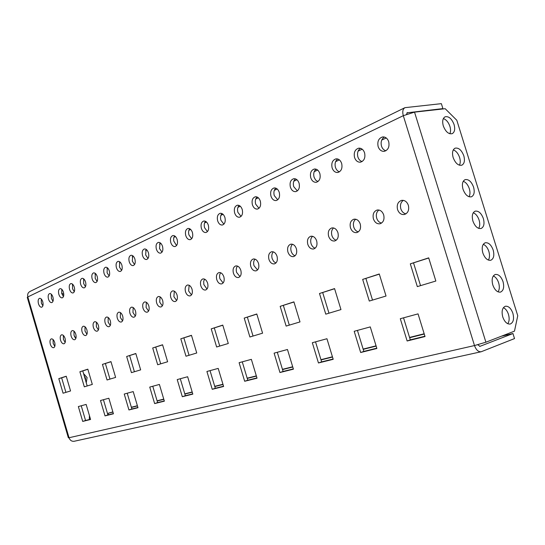 <?xml version="1.0" encoding="UTF-8"?>
<svg xmlns="http://www.w3.org/2000/svg" width="545" height="545" viewBox="0 0 545 545"><rect width="100%" height="100%" fill="white"/><g stroke="black" fill="none" stroke-linecap="round" stroke-linejoin="round"><path stroke-width="0.82" d="M493.327 275.934C495.684 277.037 497.462 279.34 498.648 282.855C499.704 286.595 499.506 289.606 498.062 291.875M503.021 281.629C504.391 287.154 503.553 290.642 500.508 292.106C497.285 292.454 494.71 290.063 492.789 284.933C491.433 279.428 492.258 275.94 495.262 274.476C498.512 274.094 501.1 276.478 503.021 281.629M483.279 244.303C485.752 245.393 487.612 247.757 488.851 251.409C489.873 254.985 489.71 257.88 488.368 260.094M493.184 250.046C494.519 255.387 493.729 258.786 490.8 260.251C487.496 260.673 484.839 258.248 482.843 252.969C481.514 247.655 482.298 244.255 485.179 242.791C488.518 242.334 491.181 244.76 493.184 250.046M503.403 307.646C505.644 308.756 507.334 311.004 508.465 314.383C509.561 318.287 509.33 321.4 507.776 323.737M512.886 313.286C514.282 319.002 513.397 322.586 510.236 324.037C507.102 324.323 504.609 321.966 502.762 316.979C501.38 311.277 502.252 307.7 505.372 306.242C508.526 305.936 511.033 308.279 512.886 313.286M463.264 181.281C465.961 182.343 467.985 184.83 469.334 188.74C470.281 192.004 470.185 194.681 469.054 196.772M473.571 187.126C474.852 192.099 474.15 195.321 471.466 196.793C467.992 197.358 465.178 194.851 463.025 189.285C461.751 184.326 462.446 181.117 465.089 179.639C468.591 179.046 471.418 181.54 473.571 187.126M443.357 118.578C446.266 119.614 448.446 122.216 449.911 126.386C450.783 129.335 450.749 131.795 449.823 133.757M454.06 124.519C455.286 129.151 454.673 132.197 452.221 133.661C448.596 134.37 445.626 131.788 443.303 125.915C442.09 121.303 442.69 118.265 445.108 116.794C448.753 116.065 451.744 118.633 454.06 124.519M473.258 212.754C475.846 213.824 477.781 216.249 479.082 220.037C480.063 223.457 479.941 226.243 478.701 228.396M483.367 218.545C484.675 223.702 483.926 227.013 481.119 228.484C477.727 228.975 474.995 226.509 472.924 221.086C471.623 215.956 472.358 212.652 475.124 211.174C478.537 210.656 481.29 213.109 483.367 218.545M453.297 149.889C456.097 150.938 458.202 153.479 459.612 157.525C460.518 160.632 460.457 163.2 459.428 165.224M463.802 155.781C465.055 160.584 464.401 163.718 461.833 165.19C458.284 165.823 455.388 163.282 453.154 157.56C451.914 152.777 452.554 149.65 455.082 148.179C458.658 147.518 461.567 150.052 463.802 155.781M84.175 375.709L85.456 378.067L85.654 380.737M86.253 382.767L87.091 377.549L83.562 373.618M60.536 340.175C61.408 342.703 62.559 343.915 63.969 343.8C65.373 343.105 65.734 341.306 65.066 338.418C64.187 335.89 63.05 334.685 61.64 334.793C60.229 335.488 59.861 337.28 60.536 340.175M63.329 335.386L63.424 339.426L65.168 342.458M48.491 299.116C49.316 301.542 50.406 302.707 51.761 302.625C53.219 301.923 53.608 300.077 52.92 297.066C52.095 294.654 51.005 293.483 49.656 293.564C48.192 294.266 47.803 296.112 48.491 299.116M51.339 294.225L51.4 298.469L52.988 301.317M38.47 303.756C39.281 306.14 40.344 307.291 41.658 307.216C43.069 306.535 43.437 304.716 42.762 301.773C41.945 299.389 40.889 298.231 39.581 298.313C38.164 298.994 37.796 300.806 38.47 303.756M41.263 299.007L41.359 303.102L42.864 305.868M50.31 344.14C51.162 346.634 52.279 347.826 53.655 347.717C55.004 347.042 55.345 345.278 54.684 342.444C53.826 339.951 52.715 338.758 51.346 338.861C49.99 339.542 49.643 341.299 50.31 344.14M53.042 339.501L53.172 343.398L54.82 346.341M58.846 294.327C59.684 296.78 60.802 297.965 62.198 297.877C63.717 297.161 64.126 295.267 63.431 292.209C62.586 289.756 61.476 288.571 60.086 288.659C58.56 289.375 58.145 291.262 58.846 294.327M61.769 289.279L61.783 293.673L63.452 296.609M69.562 289.368C70.414 291.861 71.565 293.06 73.003 292.965C74.576 292.229 75.012 290.301 74.304 287.174C73.446 284.688 72.301 283.489 70.87 283.577C69.29 284.313 68.854 286.248 69.562 289.368M72.56 284.163L72.519 288.721L74.277 291.732M80.653 284.238C81.518 286.765 82.704 287.978 84.189 287.876C85.824 287.12 86.28 285.151 85.565 281.963C84.693 279.442 83.521 278.229 82.043 278.318C80.394 279.074 79.931 281.05 80.653 284.238M83.732 278.87L83.637 283.584L85.483 286.684M92.139 278.917C93.025 281.486 94.237 282.712 95.777 282.61C97.473 281.833 97.964 279.817 97.235 276.56C96.349 274.006 95.143 272.772 93.611 272.875C91.901 273.651 91.41 275.668 92.139 278.917M95.307 273.386L95.157 278.27L97.099 281.452M104.054 273.406C104.953 276.008 106.2 277.255 107.787 277.146C109.559 276.349 110.07 274.292 109.334 270.967C108.428 268.365 107.188 267.118 105.614 267.227C103.829 268.024 103.305 270.082 104.054 273.406M107.304 267.704L107.093 272.759L109.129 276.022M116.405 267.69C117.325 270.334 118.606 271.601 120.241 271.485C122.087 270.661 122.639 268.556 121.882 265.156C120.963 262.52 119.689 261.259 118.061 261.368C116.201 262.186 115.649 264.298 116.405 267.69M119.757 261.811L119.471 267.05L121.61 270.395M129.226 261.764C130.16 264.441 131.474 265.722 133.171 265.599C135.099 264.761 135.678 262.601 134.915 259.127C133.975 256.45 132.667 255.169 130.977 255.285C129.042 256.13 128.457 258.289 129.226 261.764M132.68 255.7L132.312 261.116L134.561 264.55M142.538 255.598C143.492 258.323 144.847 259.618 146.605 259.495C148.615 258.623 149.228 256.416 148.451 252.86C147.497 250.148 146.149 248.847 144.405 248.97C142.381 249.835 141.761 252.042 142.538 255.598M146.108 249.351L145.658 254.958L148.015 258.473M156.381 249.194C157.355 251.96 158.745 253.275 160.564 253.146C162.669 252.253 163.323 249.985 162.526 246.347C161.558 243.588 160.169 242.273 158.363 242.396C156.245 243.288 155.584 245.557 156.381 249.194M160.073 242.75L159.522 248.561L162.001 252.158M170.776 242.532C171.77 245.345 173.201 246.681 175.088 246.538C177.282 245.618 177.983 243.295 177.173 239.568C176.185 236.768 174.754 235.433 172.888 235.563C170.674 236.482 169.965 238.805 170.776 242.532M174.598 235.89L173.678 238.097L173.712 240.945L176.539 245.584M185.763 235.597C186.772 238.451 188.257 239.807 190.205 239.664C192.508 238.71 193.25 236.332 192.426 232.511C191.418 229.67 189.946 228.314 188.005 228.45C185.688 229.397 184.939 231.775 185.763 235.597M189.721 228.743C188.536 230.331 188.284 232.408 188.952 234.977L191.683 238.744M201.378 228.375C202.406 231.271 203.932 232.647 205.956 232.497C208.367 231.516 209.157 229.07 208.326 225.16C207.298 222.265 205.778 220.895 203.769 221.032C201.337 222.006 200.54 224.451 201.378 228.375M205.485 221.304C204.191 222.925 203.891 225.078 204.586 227.756L207.454 231.611M217.659 220.841C218.709 223.784 220.282 225.18 222.38 225.024C224.915 224.015 225.753 221.502 224.908 217.482C223.859 214.546 222.292 213.156 220.207 213.299C217.659 214.301 216.808 216.815 217.659 220.841M221.931 213.545C220.521 215.207 220.173 217.435 220.889 220.228L223.9 224.172M234.65 212.972C235.719 215.97 237.347 217.387 239.528 217.223C242.184 216.181 243.084 213.599 242.225 209.471C241.149 206.494 239.534 205.077 237.375 205.22C234.691 206.255 233.785 208.844 234.65 212.972M239.098 205.445C237.559 207.148 237.164 209.457 237.906 212.38L241.06 216.406M252.403 204.763C253.493 207.802 255.176 209.239 257.438 209.076C260.238 207.999 261.198 205.342 260.319 201.098C259.229 198.073 257.56 196.629 255.319 196.779C252.492 197.849 251.518 200.512 252.403 204.763M257.036 196.983C255.36 198.727 254.903 201.119 255.673 204.171L258.984 208.292M270.967 196.173C272.078 199.266 273.815 200.724 276.165 200.553C279.115 199.443 280.144 196.704 279.251 192.337C278.134 189.265 276.41 187.8 274.087 187.957C271.103 189.06 270.068 191.799 270.967 196.173M275.811 188.134C273.978 189.919 273.461 192.405 274.258 195.594L277.732 199.804M290.396 187.18C291.534 190.321 293.326 191.806 295.765 191.629C298.878 190.484 299.982 187.664 299.076 183.168C297.938 180.041 296.16 178.556 293.741 178.712C290.594 179.85 289.477 182.67 290.396 187.18M295.465 178.869C293.469 180.695 292.876 183.284 293.701 186.622L297.352 190.913M310.752 177.759C311.917 180.954 313.77 182.459 316.311 182.282C319.595 181.097 320.78 178.188 319.854 173.548C318.696 170.374 316.863 168.868 314.349 169.025C311.025 170.197 309.826 173.112 310.752 177.759M316.073 169.168C313.893 171.035 313.225 173.719 314.077 177.214L315.603 180.034L317.905 181.601M332.116 167.874C333.295 171.116 335.209 172.649 337.852 172.472C341.334 171.253 342.607 168.242 341.667 163.452C340.489 160.237 338.595 158.697 335.979 158.854C332.457 160.067 331.169 163.071 332.116 167.874M337.702 158.983C335.318 160.898 334.569 163.684 335.447 167.349C336.238 169.72 337.58 171.212 339.467 171.825M354.55 157.498C355.756 160.789 357.731 162.349 360.483 162.172C364.176 160.904 365.545 157.798 364.591 152.845C363.386 149.582 361.43 148.022 358.712 148.172C354.972 149.419 353.582 152.532 354.55 157.498M360.429 148.281C357.827 150.243 356.982 153.145 357.888 156.994C358.712 159.433 360.116 160.952 362.105 161.558M378.135 146.578C379.368 149.923 381.411 151.51 384.273 151.333C388.204 150.032 389.675 146.816 388.708 141.686C387.481 138.369 385.458 136.788 382.638 136.931C378.659 138.219 377.16 141.434 378.135 146.578M384.348 137.033C381.5 139.036 380.546 142.054 381.486 146.101C382.331 148.615 383.809 150.168 385.908 150.761M71.116 336.074C72.008 338.643 73.18 339.869 74.645 339.746C76.096 339.031 76.484 337.198 75.796 334.255C74.91 331.694 73.732 330.468 72.281 330.583C70.823 331.299 70.434 333.131 71.116 336.074M73.977 331.142L74.031 335.325L75.864 338.445M82.063 331.83C82.969 334.439 84.182 335.679 85.688 335.55C87.193 334.821 87.602 332.954 86.907 329.95C86.001 327.347 84.795 326.101 83.29 326.23C81.777 326.966 81.368 328.833 82.063 331.83M84.993 326.748L85 331.081L86.927 334.283M93.393 327.436C94.319 330.093 95.566 331.346 97.126 331.21C98.686 330.454 99.115 328.546 98.413 325.494C97.487 322.844 96.247 321.584 94.694 321.72C93.12 322.477 92.691 324.377 93.393 327.436M96.397 322.197L96.356 326.687L98.386 329.977M105.13 322.885C106.077 325.583 107.358 326.857 108.973 326.714C110.594 325.937 111.051 323.989 110.335 320.869C109.388 318.178 108.114 316.904 106.507 317.047C104.872 317.824 104.415 319.772 105.13 322.885M108.21 317.49L108.121 322.129L110.254 325.515M117.298 318.171C118.265 320.91 119.58 322.204 121.249 322.047C122.938 321.25 123.422 319.261 122.693 316.08C121.733 313.348 120.418 312.053 118.755 312.203C117.059 313 116.569 314.99 117.298 318.171M120.465 312.605L120.316 317.415L122.557 320.882M129.921 313.28C130.902 316.066 132.265 317.374 133.995 317.21C135.753 316.386 136.257 314.356 135.521 311.106C134.54 308.327 133.184 307.019 131.468 307.176C129.696 308 129.179 310.03 129.921 313.28M133.171 307.543L132.96 312.517L135.323 316.08M143.022 308.197C144.03 311.031 145.426 312.36 147.218 312.19C149.051 311.338 149.589 309.26 148.839 305.949C147.831 303.122 146.442 301.794 144.657 301.957C142.817 302.802 142.265 304.887 143.022 308.197M146.367 302.298L146.087 307.441L148.567 311.093M156.633 302.925C157.655 305.806 159.099 307.155 160.952 306.971C162.866 306.099 163.439 303.967 162.676 300.581C161.647 297.713 160.21 296.364 158.363 296.534C156.442 297.406 155.863 299.539 156.633 302.925M160.08 296.841L159.719 302.162L162.328 305.902M170.776 297.441C171.825 300.377 173.31 301.739 175.238 301.548C177.227 300.649 177.834 298.469 177.057 295.009C176.008 292.086 174.529 290.717 172.615 290.901C170.605 291.8 169.992 293.98 170.776 297.441M174.332 291.173L173.882 296.678L176.628 300.513M185.491 291.738C186.56 294.722 188.093 296.112 190.096 295.901C192.174 294.974 192.821 292.74 192.031 289.204C190.961 286.234 189.428 284.844 187.446 285.035C185.348 285.962 184.694 288.196 185.491 291.738M189.163 285.28L188.618 290.976L191.506 294.899M200.805 285.805C201.902 288.836 203.489 290.247 205.567 290.029C207.74 289.068 208.422 286.779 207.618 283.162C206.528 280.137 204.947 278.727 202.883 278.931C200.689 279.892 200.001 282.181 200.805 285.805M204.607 279.142L203.694 281.309L203.837 284.572L206.998 289.054M216.767 279.612C217.891 282.705 219.526 284.136 221.686 283.904C223.961 282.916 224.69 280.566 223.872 276.86C222.748 273.781 221.12 272.35 218.974 272.568C216.678 273.556 215.943 275.906 216.767 279.612M220.698 272.745C219.533 274.305 219.281 276.335 219.942 278.856L223.143 282.964M233.41 273.161C234.561 276.308 236.258 277.759 238.499 277.521C240.883 276.492 241.66 274.087 240.829 270.293C239.677 267.152 237.995 265.701 235.767 265.926C233.355 266.948 232.572 269.359 233.41 273.161M237.484 266.083C236.21 267.677 235.917 269.782 236.605 272.405L239.97 276.608M250.789 266.43C251.96 269.632 253.718 271.11 256.055 270.851C258.555 269.795 259.379 267.316 258.528 263.426C257.356 260.238 255.612 258.759 253.289 258.998C250.768 260.054 249.93 262.533 250.789 266.43M255.012 259.127C253.623 260.755 253.289 262.942 253.997 265.674L257.54 269.973M268.937 259.393C270.136 262.656 271.955 264.155 274.394 263.889C277.017 262.792 277.896 260.244 277.03 256.252C275.831 253.003 274.026 251.504 271.608 251.756C268.958 252.846 268.065 255.394 268.937 259.393M273.331 251.858C271.819 253.527 271.43 255.789 272.166 258.643L273.672 261.464L275.899 263.037M287.917 252.035C289.15 255.36 291.037 256.886 293.578 256.606C296.33 255.462 297.27 252.846 296.391 248.752C295.158 245.441 293.285 243.915 290.771 244.18C287.985 245.311 287.031 247.927 287.917 252.035M292.495 244.255C290.846 245.965 290.403 248.316 291.166 251.286C291.963 253.663 293.271 255.162 295.097 255.782M307.789 244.33C309.049 247.723 311.011 249.269 313.654 248.976C316.563 247.791 317.565 245.1 316.665 240.89C315.405 237.518 313.464 235.971 310.841 236.244C307.905 237.416 306.889 240.113 307.789 244.33M312.564 236.298C310.766 238.056 310.262 240.488 311.052 243.595C311.883 246.054 313.259 247.587 315.194 248.186M328.615 236.258C329.909 239.718 331.939 241.292 334.705 240.979C337.764 239.752 338.84 236.98 337.927 232.654C336.633 229.213 334.616 227.64 331.885 227.926C328.785 229.145 327.695 231.918 328.615 236.258M333.601 227.953C331.639 229.758 331.067 232.286 331.891 235.529C332.75 238.076 334.208 239.643 336.251 240.222M350.462 227.79C351.791 231.318 353.896 232.919 356.791 232.592C360.02 231.318 361.171 228.457 360.238 224.002C358.917 220.5 356.825 218.892 353.964 219.192C350.694 220.459 349.522 223.321 350.462 227.79M355.681 219.206C353.542 221.052 352.901 223.675 353.746 227.067C354.645 229.711 356.185 231.305 358.351 231.863M373.414 218.892C374.776 222.489 376.963 224.118 379.988 223.777C383.407 222.455 384.641 219.499 383.694 214.914C382.331 211.337 380.165 209.709 377.174 210.023C373.713 211.331 372.46 214.287 373.414 218.892M378.891 210.009C376.554 211.91 375.825 214.635 376.697 218.184C377.644 220.916 379.259 222.551 381.561 223.082M397.55 209.539C398.947 213.211 401.222 214.866 404.39 214.505C408.007 213.129 409.336 210.077 408.369 205.349C406.979 201.704 404.724 200.049 401.597 200.369C397.925 201.732 396.576 204.784 397.55 209.539M403.3 200.342C400.752 202.29 399.935 205.124 400.841 208.844C401.822 211.671 403.532 213.34 405.964 213.844M418.049 313.872L400.296 318.716L407.135 340.986L425.032 336.551L418.049 313.872M403.538 317.83L410.31 339.862L407.135 340.986M410.31 339.862L424.937 336.231M370.273 326.905L354.195 331.292L360.667 352.506L376.874 348.487L370.273 326.905M357.431 330.413L363.842 351.402L360.667 352.506M363.842 351.402L376.779 348.187M326.946 338.731L312.319 342.723L318.457 362.97L333.199 359.312L326.946 338.731M315.535 341.844L321.618 361.88L318.457 362.97M321.618 361.88L333.111 359.026M287.467 349.502L274.108 353.146L279.953 372.514L293.421 369.176L287.467 349.502M277.296 352.274L283.087 371.445L279.953 372.514M283.087 371.445L293.339 368.904M251.361 359.353L239.105 362.697L244.678 381.262L257.029 378.196L251.361 359.353M242.259 361.839L247.777 380.212L244.678 381.262M247.777 380.212L256.947 377.937M218.204 368.4L206.916 371.479L212.243 389.3L223.614 386.48L218.204 368.4M210.029 370.627L215.309 388.272L212.243 389.3M215.309 388.272L223.539 386.228M187.644 376.738L177.22 379.579L182.323 396.719L192.821 394.117L187.644 376.738M180.293 378.741L185.348 395.711L182.323 396.719M185.348 395.711L192.753 393.871M159.399 384.443L149.746 387.079L154.637 403.579L164.365 401.168L159.399 384.443M152.77 386.255L157.614 402.598L154.637 403.579M157.614 402.598L164.29 400.936M133.205 391.589L124.24 394.042L128.94 409.956L137.974 407.715L133.205 391.589M127.217 393.224L131.87 408.988L128.94 409.956M131.87 408.988L137.905 407.49M428.69 257.853L410.31 263.855L417.327 286.609L435.85 281.029L428.69 257.853M428.738 258.01L410.31 263.855M413.553 262.969L420.542 285.641M379.272 273.985L362.67 279.408L369.299 301.058L386.037 296.024L379.272 273.985M379.32 274.142L362.67 279.408M365.906 278.522L372.514 300.091M334.562 288.591L319.493 293.51L325.774 314.158L340.966 309.587L334.562 288.591M334.61 288.734L319.493 293.51M322.708 292.617L328.976 313.198M293.912 301.862L280.171 306.351L286.139 326.087L299.995 321.918L293.912 301.862M293.953 302.005L280.171 306.351M283.359 305.459L289.313 325.133M256.797 313.988L244.215 318.096L249.896 336.994L262.581 333.179L256.797 313.988M256.838 314.118L244.215 318.096M247.369 317.21L253.043 336.047M222.769 325.099L211.208 328.873L216.638 347.002L228.294 343.493L222.769 325.099M222.81 325.222L211.208 328.873M214.328 327.995L219.744 346.068M191.465 335.318L180.797 338.806L185.995 356.226L196.745 352.99L191.465 335.318M191.499 335.441L180.797 338.806M183.876 337.934L189.06 355.299M162.567 344.76L152.702 347.983L157.682 364.748L167.622 361.757L162.567 344.76M162.601 344.876L152.702 347.983M155.734 347.117L160.7 363.835M135.807 353.494L126.658 356.484L131.434 372.644L140.658 369.871L135.807 353.494M135.841 353.61L126.658 356.484M129.642 355.633L134.411 371.751M110.962 361.607L102.446 364.394L107.045 379.988L115.622 377.406L110.962 361.607M110.996 361.723L102.446 364.394M105.383 363.549L109.974 379.102M501.475 336.183L512.954 333.54L514.521 338.588L481.187 351.75L74.236 441.259C71.77 441.559 70.032 440.387 69.031 437.737L68.363 437.826L27.257 297.366L27.822 296.936C27.257 294.457 27.945 292.651 29.88 291.527L404.894 107.699M512.954 333.54L479.716 346.436M481.187 351.75C478.34 351.988 476.112 349.924 474.497 345.557L403.3 115.683L27.822 296.936L69.031 437.737L474.497 345.557L485.902 342.212L514.48 331.149L517.75 315.725L456.812 120.275L445.197 108.714L414.527 112.134L403.3 115.683C402.251 111.684 402.803 109.007 404.962 107.665L441.368 103.652L442.908 108.605L441.9 109.082M406.931 112.829L442.908 108.605M108.85 398.238L100.498 400.514L105.022 415.883L113.435 413.798L108.85 398.238M86.151 404.431L78.351 406.556L82.711 421.414L90.572 419.466L86.151 404.431M87.827 369.163L79.883 371.758L84.312 386.827L92.316 384.416L87.827 369.163M66.231 376.22L58.805 378.646L63.077 393.218L70.557 390.963L66.231 376.22M103.427 399.717L107.91 414.936L113.374 413.58M81.232 405.773L85.551 420.481L90.504 419.255M87.854 369.272L82.772 370.934L87.193 385.962M66.265 376.322L61.646 377.828L65.911 392.366M407.537 112.536L406.488 114.334M477.781 344.74L480.009 346.368M89.434 415.603L89.305 419.555M75.428 338.016L74.379 336.285M63.785 294.552L61.626 293.067M112.931 412.075L108.407 413.212L112.876 411.884M131.359 407.244L137.388 405.732M157.083 400.793L163.752 399.117M184.789 393.837L192.187 391.984M214.723 386.323L222.953 384.266M247.164 378.182L256.334 375.887M282.446 369.333L292.692 366.765M320.944 359.673L332.436 356.791M363.133 349.086L376.064 345.837M409.561 337.43L424.173 333.765M131.413 407.442L137.449 405.93M157.137 400.997L163.813 399.322M184.85 394.049L192.249 392.196M214.791 386.541L223.014 384.484M247.232 378.414L256.402 376.111M282.514 369.571L292.76 367.003M321.019 359.918L332.511 357.036M363.215 349.345L376.145 346.102M409.649 337.702L424.262 334.044M108.407 413.212L108.039 414.902M61.646 377.828L58.805 378.646M82.772 370.934L79.883 371.758M85.551 420.481L82.711 421.414M107.91 414.936L105.022 415.883M485.902 342.212L414.527 112.134M72.335 284.831L72.941 284.545M83.46 279.626L84.168 279.292M94.987 274.23L95.797 273.849M106.936 268.637L107.855 268.208M119.328 262.84L120.37 262.356M132.19 256.824L133.362 256.279M145.542 250.577L146.85 249.964M159.426 244.078L160.884 243.397M173.862 237.327L175.476 236.571M188.89 230.297L190.682 229.459M204.552 222.966L206.521 222.047M220.875 215.329L223.048 214.314M237.913 207.359L240.304 206.242M255.714 199.027L258.33 197.808M274.326 190.321L277.194 188.979M293.803 181.206L296.943 179.741M314.213 171.655L317.646 170.054M335.625 161.64L339.378 159.883M358.106 151.122L362.207 149.201M381.752 140.058L386.235 137.96"/></g></svg>
